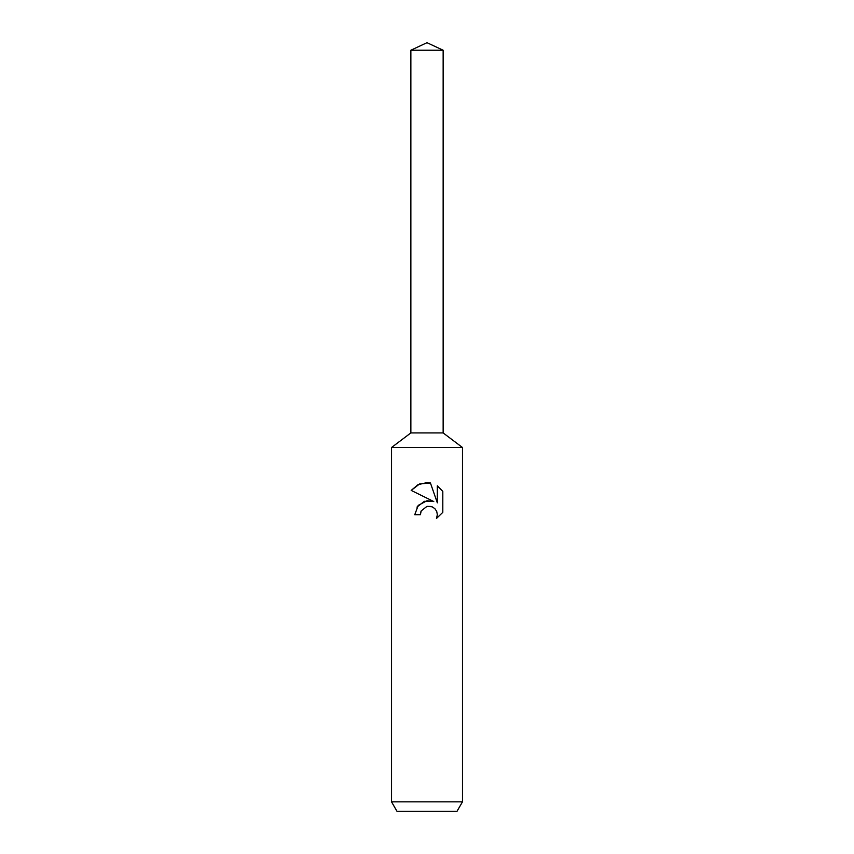 <?xml version="1.0" encoding="UTF-8"?>
<svg xmlns="http://www.w3.org/2000/svg" width="854" height="854" viewBox="0 0 854 854"><rect width="100%" height="100%" fill="white"/><g stroke="black" fill="none" stroke-linecap="round" stroke-linejoin="round"><path stroke-width="1.28" d="M410.859 50.226L443.141 50.226L427 42.7L410.859 50.226L410.859 432.914L427 432.914L410.859 432.914L391.527 447.507L462.473 447.507L462.473 801.842L391.527 801.842L396.993 811.3L457.007 811.3L462.473 801.842M443.141 50.226L443.141 432.914L427 432.914L443.141 432.914L462.473 447.507M421.246 510.841L426.979 506.358L421.246 510.841L420.349 514.706L414.756 514.706L418.225 505.376L427 500.722L433.779 501.544L411.19 490.399L418.012 484.666L427 482.606L430.427 482.98L437.333 502.846L437.333 485.83L442.81 491.37L442.81 512.357L436.458 518.453L437.355 514.652L436.704 511.397L434.867 508.642L432.124 506.806L427 506.358L431.217 506.486M420.349 514.706L420.926 511.589M436.458 518.453L442.81 512.357M433.779 501.544L424.353 501.309L416.944 507.084M442.81 491.37L437.333 485.83M430.427 482.98L419.592 483.951L411.19 490.399M391.527 447.507L391.527 801.842"/></g></svg>
